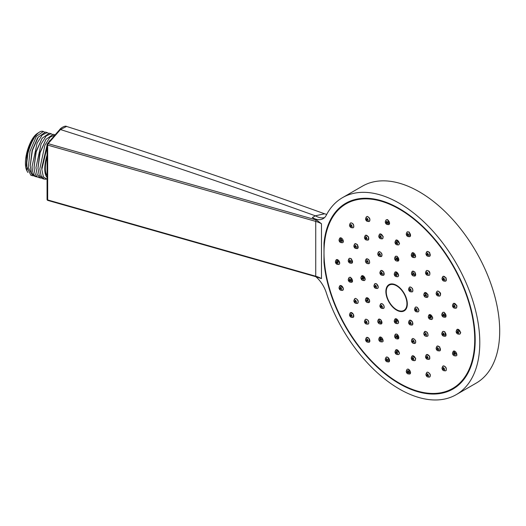 <?xml version="1.0" encoding="UTF-8"?>
<svg xmlns="http://www.w3.org/2000/svg" width="526" height="526" viewBox="0 0 526 526"><rect width="100%" height="100%" fill="white"/><g stroke="black" fill="none" stroke-linecap="round" stroke-linejoin="round"><path stroke-width="0.79" d="M315.797 276.676A21.665 12.506 60 0 1 326.232 292.561A113.734 65.665 -120 0 0 456.233 394.651A113.734 65.665 -120 0 0 456.233 263.322A113.734 65.665 -120 0 0 342.498 197.658A113.734 65.665 -120 0 0 326.232 215.298A21.665 12.506 60 0 1 323.135 218.658A21.665 12.506 60 0 1 312.299 217.586L316.567 220.052L321.471 223.767L321.471 278.602L315.916 276.709A1.085 0.388 -74.1 0 1 315.731 276.229L315.731 221.393A21.665 12.506 180 0 1 321.471 223.767M323.996 243.019A107.232 61.91 60 0 1 345.746 203.286A107.232 61.91 60 0 1 452.985 265.196A107.232 61.91 60 0 1 452.985 389.023A107.232 61.91 60 0 1 374.249 364.268A107.232 61.91 60 0 1 323.996 262.27L323.996 243.019L324.752 240.803M324.575 263.71L323.996 262.27M441.025 392.731A107.232 61.91 -120 0 0 453.741 388.569M346.522 202.852A107.232 61.91 -120 0 0 336.561 211.787M359.238 198.696A106.581 61.535 -120 0 0 347.607 202.964L346.075 203.851A106.581 61.535 -120 0 1 428.203 232.407A106.581 61.535 -120 0 1 474.728 339.664A106.581 61.535 60 0 1 452.656 388.458L454.188 387.577A106.581 61.535 -120 0 0 463.702 379.634M452.656 388.458A106.581 61.535 60 0 1 370.521 359.902A106.581 61.535 60 0 1 323.996 252.644A106.581 61.535 -120 0 1 346.075 203.851M386.255 291.785A14.623 8.442 -120 0 0 392.639 306.5A14.623 8.442 -120 0 0 403.909 310.419A14.623 8.442 -120 0 0 406.933 303.726A14.623 8.442 -120 0 0 400.556 289.004A14.623 8.442 -120 0 0 389.286 285.092A14.623 8.442 -120 0 0 386.255 291.785M460.007 333.971L460.763 332.636L457.285 329.302M432.083 319.295L432.786 317.98L429.334 314.64M418.341 311.76L418.998 310.465L417.046 307.171L415.639 307.066M385.874 291.562A15.162 8.758 -120 0 0 392.495 306.822A15.162 8.758 -120 0 0 404.178 310.886A15.162 8.758 -120 0 0 407.321 303.943A15.162 8.758 -120 0 0 400.7 288.682A15.162 8.758 -120 0 0 389.016 284.619A15.162 8.758 -120 0 0 385.874 291.562M377.721 288.34L378.325 287.078L376.452 283.738L375.045 283.639M364.636 280.411L365.261 279.142L361.987 275.709M339.263 264.269L339.776 263.053L336.574 259.588M381.646 308.315L382.941 308.492A2.709 1.565 -120 0 0 383.612 308.381L383.75 308.295C384.559 305.744 383.658 304.179 381.041 303.607L380.903 303.686A2.709 1.565 -120 0 0 380.469 304.212L379.976 305.422A1.834 1.059 -120 0 0 380.265 307.184A1.834 1.059 -120 0 0 381.646 308.315A1.834 1.059 -120 0 0 382.1 308.236A1.834 1.059 -120 0 0 382.1 306.125A1.834 1.059 -120 0 0 380.265 305.067A1.834 1.059 -120 0 0 379.976 305.422M398.136 323.431L398.662 322.208L395.315 318.809M412.489 324.851L412.456 321.741L409.655 320.229M369.173 302.463L369.515 299.951L366.484 297.775M381.521 323.819L381.153 320.104L378.805 319.15M398.386 338.751L397.045 334.201L395.637 334.102M415.238 343.261L415.119 343.346A2.709 1.565 -120 0 0 415.284 340.532A2.709 1.565 -120 0 0 412.805 338.534A2.709 1.565 -120 0 0 412.41 338.652A2.709 1.565 -120 0 0 411.976 339.178L411.549 340.21A1.959 1.131 -120 0 0 411.865 342.097A1.959 1.131 -120 0 0 413.337 343.307A1.959 1.131 -120 0 0 413.535 343.314A1.959 1.131 -120 0 0 414.041 341.42A1.959 1.131 -120 0 0 412.154 339.743A1.959 1.131 -120 0 0 411.549 340.21M414.981 343.32C416.408 341.446 415.724 339.822 412.936 338.455L412.476 338.619M427.572 336.14L428.013 335.792C428.059 332.636 426.915 331.288 424.574 331.742M425.672 336.186A1.959 1.131 -120 0 0 426.382 335.897A1.959 1.131 -120 0 0 425.869 333.425A1.959 1.131 -120 0 0 423.982 332.919A1.959 1.131 -120 0 0 423.89 333.089A1.959 1.131 -120 0 0 424.199 334.97A1.959 1.131 -120 0 0 425.672 336.186L426.783 336.338A2.709 1.565 -120 0 0 427.454 336.219A2.709 1.565 -120 0 0 427.756 335.936A2.709 1.565 -120 0 0 427.263 332.794A2.709 1.565 -120 0 0 424.745 331.531L424.811 331.498M352.078 282.087L350.566 277.287L349.442 277.399M357.496 303.278C358.89 301.503 358.252 299.859 355.583 298.341L355.063 298.558M357.733 303.232L357.601 303.324A2.709 1.565 -120 0 0 357.765 300.51A2.709 1.565 -120 0 0 355.293 298.512A2.709 1.565 -120 0 0 354.892 298.63A2.709 1.565 -120 0 0 354.458 299.156L353.965 300.366A1.834 1.059 -120 0 0 354.261 302.128A1.834 1.059 -120 0 0 355.642 303.259A1.834 1.059 -120 0 0 355.826 303.265A1.834 1.059 -120 0 0 356.299 301.497A1.834 1.059 -120 0 0 354.531 299.925A1.834 1.059 -120 0 0 353.965 300.366M368.384 323.911L368.608 323.786C369.101 321.064 368.128 319.552 365.675 319.249L365.498 319.341A2.709 1.565 -120 0 0 365.386 319.42A2.709 1.565 -120 0 0 365.064 319.867L364.564 321.07A1.834 1.059 -120 0 0 364.86 322.832A1.834 1.059 -120 0 0 366.241 323.97A1.834 1.059 -120 0 0 366.767 323.838A1.834 1.059 -120 0 0 366.609 321.642A1.834 1.059 -120 0 0 364.788 320.768A1.834 1.059 -120 0 0 364.564 321.07M382.645 341.683L383.224 341.078L379.917 337.048M398.899 354.36L399.576 353.077L396.144 349.731M415.145 360.422L415.704 358.324L412.371 355.806M429.426 359.146L429.657 356.187L426.652 354.537M440.025 350.678L439.749 346.936L437.251 346.069M445.66 336.048L444.759 331.676L442.892 331.426M342.847 290.24L343.307 288.176L340.197 285.539M353.347 317.25L353.459 314.338L350.658 312.569M369.43 342.071L369.009 338.389L366.701 337.416M389.148 361.71L388.089 357.424L386.38 357.082M410.129 373.808L408.393 369.147L407.4 369.153M429.617 376.945C431.024 375.123 430.307 373.519 427.467 372.138L426.974 372.323A2.709 1.565 -120 0 0 426.54 372.842L426.047 374.052A1.834 1.059 -120 0 0 426.336 375.814A1.834 1.059 -120 0 0 427.717 376.951A1.834 1.059 -120 0 0 427.901 376.958A1.834 1.059 -120 0 0 428.374 375.183A1.834 1.059 -120 0 0 426.606 373.618A1.834 1.059 -120 0 0 426.047 374.052M445.949 370.593L446.186 370.455C446.699 367.694 445.647 366.221 443.023 366.05M456.377 355.701L457.002 355.063L453.622 351.059M336.232 262.356A0.651 0.375 60 0 1 337.153 262.888A0.651 0.375 60 0 1 336.232 262.356M335.397 261.876A1.834 1.059 -120 0 0 337.153 264.289A1.834 1.059 -120 0 0 337.988 263.375A1.834 1.059 -120 0 0 336.929 261.29A1.834 1.059 -120 0 0 335.483 261.389A1.834 1.059 -120 0 0 335.397 261.876M337.153 264.289L338.448 264.466A2.709 1.565 -120 0 0 339.119 264.348A2.709 1.565 -120 0 0 339.678 263.112A2.709 1.565 -120 0 0 338.494 260.383A2.709 1.565 -120 0 0 336.41 259.66A2.709 1.565 -120 0 0 335.976 260.186L335.483 261.389M410.352 291.746L411.641 291.917A2.709 1.565 -120 0 0 412.312 291.805L412.456 291.726C413.344 289.136 412.443 287.571 409.747 287.032L409.603 287.117A2.709 1.565 -120 0 0 409.169 287.637L408.676 288.846A1.834 1.059 -120 0 0 408.972 290.608A1.834 1.059 -120 0 0 410.352 291.746A1.834 1.059 -120 0 0 410.806 291.667A1.834 1.059 -120 0 0 410.806 289.55A1.834 1.059 -120 0 0 408.972 288.491A1.834 1.059 -120 0 0 408.676 288.846M398.018 276.623L398.662 275.335L395.414 271.87M383.658 275.203L383.75 272.027L381.087 270.436M427.553 297.243L428.013 294.665L424.837 292.574M415.205 275.887L414.981 272.087L412.515 271.199M398.34 260.955L397.169 256.293L395.683 256.254M381.153 256.53C382.718 254.735 382.119 253.065 379.364 251.527L378.845 251.73M381.482 256.445L381.416 256.484A2.709 1.565 -120 0 0 381.58 253.67A2.709 1.565 -120 0 0 379.108 251.671A2.709 1.565 -120 0 0 378.707 251.796A2.709 1.565 -120 0 0 378.273 252.322L377.852 253.354A1.959 1.131 -120 0 0 378.168 255.235A1.959 1.131 -120 0 0 379.64 256.451A1.959 1.131 -120 0 0 379.838 256.458A1.959 1.131 -120 0 0 380.344 254.564A1.959 1.131 -120 0 0 378.45 252.888A1.959 1.131 -120 0 0 377.852 253.354M369.147 263.565L369.515 263.25C369.725 260.146 368.667 258.746 366.326 259.048M367.306 263.572A1.959 1.131 -120 0 0 368.009 263.283A1.959 1.131 -120 0 0 367.503 260.811A1.959 1.131 -120 0 0 365.609 260.304A1.959 1.131 -120 0 0 365.517 260.475A1.959 1.131 -120 0 0 365.833 262.356A1.959 1.131 -120 0 0 367.306 263.572L368.41 263.723A2.709 1.565 -120 0 0 369.081 263.605A2.709 1.565 -120 0 0 369.39 263.322A2.709 1.565 -120 0 0 368.897 260.179A2.709 1.565 -120 0 0 366.372 258.917L366.51 258.851M398.833 244.748L399.576 243.406L396.203 240.047M382.586 238.679L383.224 236.516L379.976 233.971M368.299 239.955L368.608 236.937L365.702 235.247M357.7 248.423L357.496 244.616L355.096 243.716M352.065 263.059L351.23 258.628L349.455 258.351M445.647 317.014L444.095 312.247L442.905 312.378M439.992 295.875L439.854 295.974A2.709 1.565 -120 0 0 440.019 293.16A2.709 1.565 -120 0 0 437.54 291.161A2.709 1.565 -120 0 0 437.145 291.286A2.709 1.565 -120 0 0 436.712 291.812L436.218 293.015A1.834 1.059 -120 0 0 436.508 294.777A1.834 1.059 -120 0 0 437.888 295.914A1.834 1.059 -120 0 0 438.073 295.921A1.834 1.059 -120 0 0 438.546 294.152A1.834 1.059 -120 0 0 436.777 292.581A1.834 1.059 -120 0 0 436.218 293.015M439.749 295.928C441.36 294.027 440.722 292.384 437.829 290.996L437.277 291.22M429.4 275.17L429.657 275.026C430.38 272.179 429.4 270.666 426.724 270.489L426.547 270.574A2.709 1.565 -120 0 0 426.428 270.653A2.709 1.565 -120 0 0 426.106 271.1L425.613 272.31A1.834 1.059 -120 0 0 425.909 274.072A1.834 1.059 -120 0 0 427.29 275.203A1.834 1.059 -120 0 0 427.816 275.078A1.834 1.059 -120 0 0 427.658 272.876A1.834 1.059 -120 0 0 425.83 272.008A1.834 1.059 -120 0 0 425.613 272.31M415.086 257.418L415.704 256.78L412.43 252.736M456.351 308.032L457.002 305.862L453.668 303.344M445.844 281.029L446.186 277.984L443.221 276.301M429.847 256.162L429.617 252.362L427.099 251.513M410.109 236.529L409.287 232.084L407.413 231.848M389.122 224.431L387.655 219.592L386.459 219.736M369.009 221.466C370.6 219.625 370.034 217.935 367.326 216.396L366.767 216.633M351.276 227.633L352.571 227.804A2.709 1.565 -120 0 0 353.242 227.692A2.709 1.565 -120 0 0 353.354 227.613L353.459 227.554C354.162 224.766 353.262 223.208 350.75 222.886L350.533 223.004A2.709 1.565 -120 0 0 350.421 223.077A2.709 1.565 -120 0 0 350.099 223.524L349.606 224.733A1.834 1.059 -120 0 0 349.902 226.496A1.834 1.059 -120 0 0 351.276 227.633A1.834 1.059 -120 0 0 351.809 227.502A1.834 1.059 -120 0 0 351.651 225.299A1.834 1.059 -120 0 0 349.823 224.431A1.834 1.059 -120 0 0 349.606 224.733M342.88 242.539L343.307 241.999L340.223 237.837M389.286 285.092L390.522 284.375A14.623 8.442 60 0 1 391.614 283.909M406.092 308.992A14.623 8.442 60 0 1 405.145 309.702L403.909 310.419M402.824 310.879A15.162 8.758 -120 0 0 404.77 310.485M389.661 284.303A15.162 8.758 -120 0 0 388.346 285.796M412.312 291.805L412.312 291.805A2.709 1.565 -120 0 0 412.312 288.675A2.709 1.565 -120 0 0 409.603 287.117M410.214 290.641L410.214 290.641A0.651 0.375 60 0 1 409.563 289.517L409.563 289.517A0.651 0.375 60 0 1 410.214 290.641M395.999 276.591L397.288 276.768A2.709 1.565 -120 0 0 397.958 276.656A2.709 1.565 -120 0 0 398.524 275.414A2.709 1.565 -120 0 0 397.34 272.692A2.709 1.565 -120 0 0 395.256 271.962A2.709 1.565 -120 0 0 394.816 272.488L394.322 273.698A1.834 1.059 -120 0 0 394.237 274.178A1.834 1.059 -120 0 0 395.999 276.591A1.834 1.059 -120 0 0 396.834 275.677A1.834 1.059 -120 0 0 395.769 273.592A1.834 1.059 -120 0 0 394.322 273.698M395.993 275.197A0.651 0.375 60 0 1 395.079 274.664A0.651 0.375 60 0 1 395.993 275.197M381.646 275.17L382.941 275.348A2.709 1.565 -120 0 0 383.612 275.236A2.709 1.565 -120 0 0 383.612 272.106A2.709 1.565 -120 0 0 380.903 270.542A2.709 1.565 -120 0 0 380.469 271.068L379.976 272.277A1.834 1.059 -120 0 0 380.265 274.033A1.834 1.059 -120 0 0 381.646 275.17A1.834 1.059 -120 0 0 382.1 272.981A1.834 1.059 -120 0 0 379.976 272.277M381.508 273.323A0.651 0.375 60 0 1 380.857 273.698A0.651 0.375 60 0 1 381.508 273.323M425.672 297.269L426.783 297.42A2.709 1.565 -120 0 0 427.454 297.308A2.709 1.565 -120 0 0 427.756 294.816A2.709 1.565 -120 0 0 424.745 292.62A2.709 1.565 -120 0 0 424.311 293.14L423.89 294.179A1.959 1.131 -120 0 0 423.982 295.599A1.959 1.131 -120 0 0 425.672 297.269A1.959 1.131 -120 0 0 426.382 295.388A1.959 1.131 -120 0 0 425.067 293.837A1.959 1.131 -120 0 0 423.89 294.179M424.784 295.527A0.651 0.375 60 0 1 425.58 295.461A0.651 0.375 60 0 1 424.784 295.527M413.337 275.907L414.449 276.058A2.709 1.565 -120 0 0 415.119 275.94A2.709 1.565 -120 0 0 414.725 272.238A2.709 1.565 -120 0 0 412.41 271.252A2.709 1.565 -120 0 0 411.976 271.778L411.549 272.81A1.959 1.131 -120 0 0 412.154 275.111A1.959 1.131 -120 0 0 413.337 275.907A1.959 1.131 -120 0 0 414.225 275.052A1.959 1.131 -120 0 0 413.535 273.145A1.959 1.131 -120 0 0 411.549 272.81M412.614 274.454A0.651 0.375 60 0 1 413.074 273.803A0.651 0.375 60 0 1 412.614 274.454M396.486 260.962L397.597 261.113A2.709 1.565 -120 0 0 398.267 261.001A2.709 1.565 -120 0 0 398.682 258.831A2.709 1.565 -120 0 0 396.913 256.445A2.709 1.565 -120 0 0 395.559 256.313A2.709 1.565 -120 0 0 395.125 256.833L394.704 257.871A1.959 1.131 -120 0 0 395.993 260.784A1.959 1.131 -120 0 0 396.486 260.962A1.959 1.131 -120 0 0 397.354 259.68A1.959 1.131 -120 0 0 395.993 257.589A1.959 1.131 -120 0 0 394.704 257.871M395.993 259.719A0.651 0.375 60 0 1 395.993 258.654A0.651 0.375 60 0 1 395.993 259.719M380.476 256.537A2.709 1.565 -120 0 0 380.745 256.603A2.709 1.565 -120 0 0 381.021 256.609A2.709 1.565 -120 0 0 381.416 256.484M379.377 255.261A0.651 0.375 60 0 1 378.917 254.078A0.651 0.375 60 0 1 379.377 255.261M366.372 258.917A2.709 1.565 -120 0 0 366.07 259.2A2.709 1.565 -120 0 0 365.938 259.443A2.709 1.565 -120 0 0 365.859 259.706M367.207 262.29A0.651 0.375 60 0 1 366.484 261.231A0.651 0.375 60 0 1 367.207 262.29M396.762 244.754L398.057 244.932A2.709 1.565 -120 0 0 398.728 244.814A2.709 1.565 -120 0 0 399.287 243.577A2.709 1.565 -120 0 0 398.103 240.849A2.709 1.565 -120 0 0 396.019 240.126A2.709 1.565 -120 0 0 395.585 240.652L395.092 241.855A1.834 1.059 -120 0 0 395.006 242.341A1.834 1.059 -120 0 0 396.762 244.754A1.834 1.059 -120 0 0 397.597 243.84A1.834 1.059 -120 0 0 396.538 241.756A1.834 1.059 -120 0 0 395.092 241.855M395.841 242.828A0.651 0.375 60 0 1 396.762 243.354A0.651 0.375 60 0 1 395.841 242.828M380.522 238.686L381.817 238.863A2.709 1.565 -120 0 0 382.487 238.745A2.709 1.565 -120 0 0 382.935 236.68A2.709 1.565 -120 0 0 379.779 234.057A2.709 1.565 -120 0 0 379.345 234.576L378.851 235.786A1.834 1.059 -120 0 0 378.845 236.831A1.834 1.059 -120 0 0 380.522 238.686A1.834 1.059 -120 0 0 381.278 237.213A1.834 1.059 -120 0 0 380.068 235.53A1.834 1.059 -120 0 0 378.851 235.786M379.627 236.95A0.651 0.375 60 0 1 380.489 237.088A0.651 0.375 60 0 1 379.627 236.95M366.241 239.961L367.536 240.139A2.709 1.565 -120 0 0 368.207 240.02A2.709 1.565 -120 0 0 368.318 237.101A2.709 1.565 -120 0 0 365.498 235.332A2.709 1.565 -120 0 0 365.064 235.852L364.564 237.062A1.834 1.059 -120 0 0 364.788 238.686A1.834 1.059 -120 0 0 366.241 239.961A1.834 1.059 -120 0 0 366.767 237.91A1.834 1.059 -120 0 0 364.564 237.062M365.425 238.436A0.651 0.375 60 0 1 366.129 238.16A0.651 0.375 60 0 1 365.425 238.436M355.642 248.43L356.93 248.607A2.709 1.565 -120 0 0 357.601 248.489A2.709 1.565 -120 0 0 357.207 244.781A2.709 1.565 -120 0 0 354.892 243.801A2.709 1.565 -120 0 0 354.458 244.32L353.965 245.53A1.834 1.059 -120 0 0 354.531 247.687A1.834 1.059 -120 0 0 355.642 248.43A1.834 1.059 -120 0 0 356.47 247.628A1.834 1.059 -120 0 0 355.826 245.839A1.834 1.059 -120 0 0 353.965 245.53M354.945 247.089A0.651 0.375 60 0 1 355.405 246.438A0.651 0.375 60 0 1 354.945 247.089M350 263.066L351.289 263.243A2.709 1.565 -120 0 0 351.96 263.125A2.709 1.565 -120 0 0 352.433 261.172A2.709 1.565 -120 0 0 350.941 258.799A2.709 1.565 -120 0 0 349.251 258.437A2.709 1.565 -120 0 0 348.817 258.963L348.324 260.166A1.834 1.059 -120 0 0 349.31 262.744A1.834 1.059 -120 0 0 350 263.066A1.834 1.059 -120 0 0 350.829 262.007A1.834 1.059 -120 0 0 349.764 260.061A1.834 1.059 -120 0 0 348.324 260.166M349.455 261.876A0.651 0.375 60 0 1 349.612 260.922A0.651 0.375 60 0 1 349.455 261.876M443.53 317.066L444.825 317.244A2.709 1.565 -120 0 0 445.496 317.125A2.709 1.565 -120 0 0 445.838 314.739A2.709 1.565 -120 0 0 443.806 312.411A2.709 1.565 -120 0 0 442.787 312.437A2.709 1.565 -120 0 0 442.353 312.963L441.853 314.167A1.834 1.059 -120 0 0 442.07 315.778A1.834 1.059 -120 0 0 443.293 317.007A1.834 1.059 -120 0 0 443.53 317.066A1.834 1.059 -120 0 0 444.319 315.725A1.834 1.059 -120 0 0 442.839 313.798A1.834 1.059 -120 0 0 441.853 314.167M442.984 314.831A0.651 0.375 60 0 1 443.148 315.968A0.651 0.375 60 0 1 442.984 314.831M438.908 296.026A2.709 1.565 -120 0 0 439.184 296.092A2.709 1.565 -120 0 0 439.453 296.099A2.709 1.565 -120 0 0 439.854 295.974M437.198 293.659A0.651 0.375 60 0 1 437.658 294.843A0.651 0.375 60 0 1 437.198 293.659M427.29 275.203L428.578 275.381A2.709 1.565 -120 0 0 429.249 275.269A2.709 1.565 -120 0 0 429.367 275.19A2.709 1.565 -120 0 0 429.19 272.041A2.709 1.565 -120 0 0 426.547 270.574M426.474 272.994A0.651 0.375 60 0 1 427.151 274.105A0.651 0.375 60 0 1 426.474 272.994M413.002 257.438A1.834 1.059 -120 0 0 413.758 256.99A1.834 1.059 -120 0 0 412.995 254.63A1.834 1.059 -120 0 0 411.332 254.538A1.834 1.059 -120 0 0 411.634 256.313A1.834 1.059 -120 0 0 413.002 257.438L414.297 257.615A2.709 1.565 -120 0 0 414.968 257.497A2.709 1.565 -120 0 0 415.415 256.951A2.709 1.565 -120 0 0 414.646 253.887A2.709 1.565 -120 0 0 412.259 252.809A2.709 1.565 -120 0 0 411.825 253.335A2.709 1.565 -120 0 0 411.819 253.361M411.332 254.538A1.834 1.059 -120 0 0 411.325 254.558L411.825 253.335M412.108 255.34A0.651 0.375 60 0 1 412.871 256.34A0.651 0.375 60 0 1 412.108 255.34M454.267 308.058L455.555 308.236A2.709 1.565 -120 0 0 456.226 308.118A2.709 1.565 -120 0 0 456.673 306.053A2.709 1.565 -120 0 0 453.517 303.43A2.709 1.565 -120 0 0 453.083 303.949L452.59 305.159A1.834 1.059 -120 0 0 452.584 306.198A1.834 1.059 -120 0 0 454.267 308.058A1.834 1.059 -120 0 0 455.016 306.586A1.834 1.059 -120 0 0 453.813 304.902A1.834 1.059 -120 0 0 452.59 305.159M454.234 306.461A0.651 0.375 60 0 1 453.373 306.323A0.651 0.375 60 0 1 454.234 306.461M443.78 281.035L445.075 281.213A2.709 1.565 -120 0 0 445.746 281.094A2.709 1.565 -120 0 0 445.857 278.175A2.709 1.565 -120 0 0 443.037 276.406A2.709 1.565 -120 0 0 442.603 276.932L442.11 278.136A1.834 1.059 -120 0 0 442.327 279.76A1.834 1.059 -120 0 0 443.78 281.035A1.834 1.059 -120 0 0 444.312 278.984A1.834 1.059 -120 0 0 442.11 278.136M443.668 279.234A0.651 0.375 60 0 1 442.964 279.51A0.651 0.375 60 0 1 443.668 279.234M427.717 256.201L429.012 256.372A2.709 1.565 -120 0 0 429.683 256.261A2.709 1.565 -120 0 0 429.282 252.552A2.709 1.565 -120 0 0 426.974 251.573A2.709 1.565 -120 0 0 426.54 252.092L426.047 253.302A1.834 1.059 -120 0 0 426.606 255.458A1.834 1.059 -120 0 0 427.717 256.201A1.834 1.059 -120 0 0 428.545 255.399A1.834 1.059 -120 0 0 427.901 253.611A1.834 1.059 -120 0 0 426.047 253.302M427.487 254.209A0.651 0.375 60 0 1 427.027 254.86A0.651 0.375 60 0 1 427.487 254.209M408.012 236.542L409.307 236.72A2.709 1.565 -120 0 0 409.978 236.601A2.709 1.565 -120 0 0 410.451 234.649A2.709 1.565 -120 0 0 408.958 232.275A2.709 1.565 -120 0 0 407.269 231.913A2.709 1.565 -120 0 0 406.835 232.439L406.342 233.643A1.834 1.059 -120 0 0 407.328 236.22A1.834 1.059 -120 0 0 408.012 236.542A1.834 1.059 -120 0 0 408.84 235.477A1.834 1.059 -120 0 0 407.775 233.531A1.834 1.059 -120 0 0 406.342 233.643M407.63 234.399A0.651 0.375 60 0 1 407.472 235.352A0.651 0.375 60 0 1 407.63 234.399M387.044 224.438L388.339 224.615A2.709 1.565 -120 0 0 389.01 224.497A2.709 1.565 -120 0 0 389.352 222.11A2.709 1.565 -120 0 0 387.32 219.783A2.709 1.565 -120 0 0 386.301 219.809A2.709 1.565 -120 0 0 385.867 220.328L385.374 221.538A1.834 1.059 -120 0 0 385.584 223.149A1.834 1.059 -120 0 0 386.807 224.372A1.834 1.059 -120 0 0 387.044 224.438A1.834 1.059 -120 0 0 387.833 223.096A1.834 1.059 -120 0 0 386.36 221.17A1.834 1.059 -120 0 0 385.374 221.538M386.505 222.202A0.651 0.375 60 0 1 386.663 223.34A0.651 0.375 60 0 1 386.505 222.202M368.364 221.453A2.709 1.565 -120 0 0 368.634 221.518A2.709 1.565 -120 0 0 368.91 221.525A2.709 1.565 -120 0 0 369.305 221.4A2.709 1.565 -120 0 0 369.469 218.586A2.709 1.565 -120 0 0 366.997 216.587A2.709 1.565 -120 0 0 366.596 216.712A2.709 1.565 -120 0 0 366.162 217.238L365.669 218.441A1.834 1.059 -120 0 0 365.964 220.203A1.834 1.059 -120 0 0 367.339 221.341A1.834 1.059 -120 0 0 367.529 221.347A1.834 1.059 -120 0 0 368.003 219.579A1.834 1.059 -120 0 0 366.234 218.007A1.834 1.059 -120 0 0 365.669 218.441M366.648 219.086A0.651 0.375 60 0 1 367.109 220.269A0.651 0.375 60 0 1 366.648 219.086M350.467 225.424A0.651 0.375 60 0 1 351.144 226.528A0.651 0.375 60 0 1 350.467 225.424M353.242 227.692L353.347 227.633A2.709 1.565 -120 0 0 353.183 224.464A2.709 1.565 -120 0 0 350.533 223.004M340.795 242.545A1.834 1.059 -120 0 0 341.552 242.098A1.834 1.059 -120 0 0 340.789 239.744A1.834 1.059 -120 0 0 339.125 239.652A1.834 1.059 -120 0 0 339.112 239.665A1.834 1.059 -120 0 0 339.421 241.421A1.834 1.059 -120 0 0 340.795 242.545L342.091 242.723A2.709 1.565 -120 0 0 342.761 242.611A2.709 1.565 -120 0 0 343.202 242.059A2.709 1.565 -120 0 0 342.433 238.995A2.709 1.565 -120 0 0 340.052 237.916A2.709 1.565 -120 0 0 339.618 238.442A2.709 1.565 -120 0 0 339.605 238.469M339.901 240.448A0.651 0.375 60 0 1 340.657 241.447A0.651 0.375 60 0 1 339.901 240.448M457.903 334.003L459.198 334.181A2.709 1.565 -120 0 0 459.869 334.063A2.709 1.565 -120 0 0 460.428 332.826A2.709 1.565 -120 0 0 459.251 330.098A2.709 1.565 -120 0 0 457.16 329.375A2.709 1.565 -120 0 0 456.726 329.901L456.233 331.104A1.834 1.059 -120 0 0 456.147 331.59A1.834 1.059 -120 0 0 457.903 334.003A1.834 1.059 -120 0 0 458.738 333.089A1.834 1.059 -120 0 0 457.679 331.005A1.834 1.059 -120 0 0 456.233 331.104M457.903 332.603A0.651 0.375 60 0 1 456.982 332.07A0.651 0.375 60 0 1 457.903 332.603M430.189 319.335L431.3 319.486A2.709 1.565 -120 0 0 431.971 319.374A2.709 1.565 -120 0 0 432.53 318.131A2.709 1.565 -120 0 0 431.346 315.409A2.709 1.565 -120 0 0 429.262 314.68A2.709 1.565 -120 0 0 428.828 315.205L428.401 316.238A1.959 1.131 -120 0 0 428.309 316.757A1.959 1.131 -120 0 0 430.189 319.335A1.959 1.131 -120 0 0 431.077 318.355A1.959 1.131 -120 0 0 429.946 316.133A1.959 1.131 -120 0 0 428.401 316.238M429.236 317.29A0.651 0.375 60 0 1 430.156 317.822A0.651 0.375 60 0 1 429.236 317.29M416.296 311.747L417.585 311.925A2.709 1.565 -120 0 0 418.255 311.813A2.709 1.565 -120 0 0 418.676 309.643A2.709 1.565 -120 0 0 416.908 307.256A2.709 1.565 -120 0 0 415.553 307.118A2.709 1.565 -120 0 0 415.113 307.644L414.62 308.854A1.834 1.059 -120 0 0 415.829 311.583A1.834 1.059 -120 0 0 416.296 311.747A1.834 1.059 -120 0 0 417.105 310.55A1.834 1.059 -120 0 0 415.829 308.584A1.834 1.059 -120 0 0 414.62 308.854M415.829 310.616A0.651 0.375 60 0 1 415.829 309.551A0.651 0.375 60 0 1 415.829 310.616M375.702 288.314L376.991 288.491A2.709 1.565 -120 0 0 377.668 288.373A2.709 1.565 -120 0 0 378.082 286.203A2.709 1.565 -120 0 0 376.314 283.816A2.709 1.565 -120 0 0 374.959 283.685A2.709 1.565 -120 0 0 374.525 284.204L374.025 285.414A1.834 1.059 -120 0 0 375.235 288.143A1.834 1.059 -120 0 0 375.702 288.314A1.834 1.059 -120 0 0 376.511 287.111A1.834 1.059 -120 0 0 375.235 285.151A1.834 1.059 -120 0 0 374.025 285.414M375.235 286.118A0.651 0.375 60 0 1 375.235 287.176A0.651 0.375 60 0 1 375.235 286.118M362.789 280.424L363.9 280.575A2.709 1.565 -120 0 0 364.571 280.457A2.709 1.565 -120 0 0 365.129 279.221A2.709 1.565 -120 0 0 363.946 276.492A2.709 1.565 -120 0 0 361.862 275.769A2.709 1.565 -120 0 0 361.428 276.288L361 277.327A1.959 1.131 -120 0 0 360.908 277.846A1.959 1.131 -120 0 0 362.789 280.424A1.959 1.131 -120 0 0 363.676 279.444A1.959 1.131 -120 0 0 362.545 277.215A1.959 1.131 -120 0 0 361 277.327M362.756 278.911A0.651 0.375 60 0 1 361.835 278.379A0.651 0.375 60 0 1 362.756 278.911M380.857 306.086L380.857 306.086A0.651 0.375 60 0 1 381.508 307.217L381.508 307.217A0.651 0.375 60 0 1 380.857 306.086M383.612 308.381L383.612 308.381A2.709 1.565 -120 0 0 383.612 305.251A2.709 1.565 -120 0 0 380.903 303.686M395.079 321.537A0.651 0.375 60 0 1 395.993 322.07A0.651 0.375 60 0 1 395.079 321.537M394.237 321.057A1.834 1.059 -120 0 0 395.999 323.464A1.834 1.059 -120 0 0 396.834 322.55A1.834 1.059 -120 0 0 395.769 320.465A1.834 1.059 -120 0 0 394.322 320.571A1.834 1.059 -120 0 0 394.237 321.057M395.999 323.464L397.288 323.641A2.709 1.565 -120 0 0 397.958 323.529A2.709 1.565 -120 0 0 398.524 322.287A2.709 1.565 -120 0 0 397.34 319.565A2.709 1.565 -120 0 0 395.256 318.835A2.709 1.565 -120 0 0 394.816 319.361L394.322 320.571M409.563 323.411A0.651 0.375 60 0 1 410.214 323.036A0.651 0.375 60 0 1 409.563 323.411M408.972 323.753A1.834 1.059 -120 0 0 410.352 324.89A1.834 1.059 -120 0 0 410.806 322.694A1.834 1.059 -120 0 0 408.676 321.991A1.834 1.059 -120 0 0 408.972 323.753M410.352 324.89L411.641 325.068A2.709 1.565 -120 0 0 412.312 324.95A2.709 1.565 -120 0 0 412.312 321.82A2.709 1.565 -120 0 0 409.603 320.262A2.709 1.565 -120 0 0 409.169 320.781L408.676 321.991M367.207 300.675A0.651 0.375 60 0 1 366.412 300.74A0.651 0.375 60 0 1 367.207 300.675M365.609 300.813A1.959 1.131 -120 0 0 367.306 302.483A1.959 1.131 -120 0 0 368.009 300.602A1.959 1.131 -120 0 0 366.701 299.051A1.959 1.131 -120 0 0 365.517 299.393A1.959 1.131 -120 0 0 365.609 300.813M367.306 302.483L368.41 302.634A2.709 1.565 -120 0 0 369.081 302.522A2.709 1.565 -120 0 0 369.39 300.03A2.709 1.565 -120 0 0 366.372 297.834A2.709 1.565 -120 0 0 365.938 298.354L365.517 299.393M379.377 321.748A0.651 0.375 60 0 1 378.917 322.399A0.651 0.375 60 0 1 379.377 321.748M378.45 323.056A1.959 1.131 -120 0 0 379.64 323.852A1.959 1.131 -120 0 0 380.522 322.997A1.959 1.131 -120 0 0 379.838 321.09A1.959 1.131 -120 0 0 377.852 320.755A1.959 1.131 -120 0 0 378.45 323.056M379.64 323.852L380.745 324.003A2.709 1.565 -120 0 0 381.416 323.885A2.709 1.565 -120 0 0 381.021 320.183A2.709 1.565 -120 0 0 378.707 319.197A2.709 1.565 -120 0 0 378.273 319.723L377.852 320.755M395.993 336.482A0.651 0.375 60 0 1 395.993 337.547A0.651 0.375 60 0 1 395.993 336.482M395.993 335.417A1.959 1.131 -120 0 0 394.704 335.7A1.959 1.131 -120 0 0 395.993 338.613A1.959 1.131 -120 0 0 396.486 338.79A1.959 1.131 -120 0 0 397.354 337.508A1.959 1.131 -120 0 0 395.993 335.417M396.486 338.79L397.597 338.941A2.709 1.565 -120 0 0 398.267 338.829A2.709 1.565 -120 0 0 398.682 336.66A2.709 1.565 -120 0 0 396.913 334.273A2.709 1.565 -120 0 0 395.559 334.141A2.709 1.565 -120 0 0 395.125 334.661L394.704 335.7M412.614 340.94A0.651 0.375 60 0 1 413.074 342.124A0.651 0.375 60 0 1 412.614 340.94M414.172 343.393A2.709 1.565 -120 0 0 414.449 343.458A2.709 1.565 -120 0 0 414.725 343.465A2.709 1.565 -120 0 0 415.119 343.346M424.784 333.911A0.651 0.375 60 0 1 425.508 334.97A0.651 0.375 60 0 1 424.784 333.911M424.745 331.531A2.709 1.565 -120 0 0 424.443 331.814A2.709 1.565 -120 0 0 424.311 332.057A2.709 1.565 -120 0 0 424.232 332.32M349.612 281.015A0.651 0.375 60 0 1 349.455 279.878A0.651 0.375 60 0 1 349.612 281.015M349.764 282.048A1.834 1.059 -120 0 0 350 282.107A1.834 1.059 -120 0 0 350.783 280.766A1.834 1.059 -120 0 0 349.31 278.839A1.834 1.059 -120 0 0 348.324 279.214A1.834 1.059 -120 0 0 348.534 280.818A1.834 1.059 -120 0 0 349.764 282.048M350 282.107L351.289 282.284A2.709 1.565 -120 0 0 351.96 282.173A2.709 1.565 -120 0 0 352.308 279.786A2.709 1.565 -120 0 0 350.277 277.458A2.709 1.565 -120 0 0 349.251 277.478A2.709 1.565 -120 0 0 348.817 278.004L348.324 279.214M355.405 302.187A0.651 0.375 60 0 1 354.945 301.003A0.651 0.375 60 0 1 355.405 302.187M356.661 303.377A2.709 1.565 -120 0 0 356.93 303.436A2.709 1.565 -120 0 0 357.207 303.443A2.709 1.565 -120 0 0 357.601 303.324M366.129 322.852A0.651 0.375 60 0 1 365.452 321.741A0.651 0.375 60 0 1 366.129 322.852M366.241 323.97L367.536 324.147A2.709 1.565 -120 0 0 368.207 324.029A2.709 1.565 -120 0 0 368.318 323.957A2.709 1.565 -120 0 0 368.141 320.801A2.709 1.565 -120 0 0 365.498 319.341M380.489 340.506A0.651 0.375 60 0 1 379.733 339.513A0.651 0.375 60 0 1 380.489 340.506M381.278 341.289A1.834 1.059 -120 0 0 380.515 338.935A1.834 1.059 -120 0 0 378.851 338.843A1.834 1.059 -120 0 0 378.845 338.856A1.834 1.059 -120 0 0 379.154 340.611A1.834 1.059 -120 0 0 380.522 341.736A1.834 1.059 -120 0 0 381.278 341.289M380.522 341.736L381.817 341.913A2.709 1.565 -120 0 0 382.487 341.801A2.709 1.565 -120 0 0 382.935 341.249A2.709 1.565 -120 0 0 382.159 338.185A2.709 1.565 -120 0 0 379.779 337.107A2.709 1.565 -120 0 0 379.345 337.633A2.709 1.565 -120 0 0 379.331 337.659M396.762 353.025A0.651 0.375 60 0 1 395.841 352.492A0.651 0.375 60 0 1 396.762 353.025M397.597 353.505A1.834 1.059 -120 0 0 396.538 351.421A1.834 1.059 -120 0 0 395.092 351.526A1.834 1.059 -120 0 0 395.006 352.006A1.834 1.059 -120 0 0 396.762 354.419A1.834 1.059 -120 0 0 397.597 353.505M396.762 354.419L398.057 354.596A2.709 1.565 -120 0 0 398.728 354.485A2.709 1.565 -120 0 0 399.287 353.242A2.709 1.565 -120 0 0 398.103 350.52A2.709 1.565 -120 0 0 396.019 349.79A2.709 1.565 -120 0 0 395.585 350.316L395.092 351.526M412.976 358.896A0.651 0.375 60 0 1 412.108 358.758A0.651 0.375 60 0 1 412.976 358.896M413.758 359.015A1.834 1.059 -120 0 0 412.555 357.338A1.834 1.059 -120 0 0 411.332 357.595A1.834 1.059 -120 0 0 411.325 358.633A1.834 1.059 -120 0 0 413.002 360.494A1.834 1.059 -120 0 0 413.758 359.015M413.002 360.494L414.297 360.665A2.709 1.565 -120 0 0 414.968 360.553A2.709 1.565 -120 0 0 415.415 358.489A2.709 1.565 -120 0 0 412.259 355.865A2.709 1.565 -120 0 0 411.825 356.385L411.332 357.595M427.178 357.41A0.651 0.375 60 0 1 426.474 357.687A0.651 0.375 60 0 1 427.178 357.41M427.816 357.161A1.834 1.059 -120 0 0 425.613 356.319A1.834 1.059 -120 0 0 425.83 357.936A1.834 1.059 -120 0 0 427.29 359.219A1.834 1.059 -120 0 0 427.816 357.161M427.29 359.219L428.578 359.389A2.709 1.565 -120 0 0 429.249 359.278A2.709 1.565 -120 0 0 429.367 356.358A2.709 1.565 -120 0 0 426.547 354.59A2.709 1.565 -120 0 0 426.106 355.109L425.613 356.319M437.658 348.758A0.651 0.375 60 0 1 437.198 349.409A0.651 0.375 60 0 1 437.658 348.758M438.073 348.159A1.834 1.059 -120 0 0 436.218 347.85A1.834 1.059 -120 0 0 436.777 350.007A1.834 1.059 -120 0 0 437.888 350.75A1.834 1.059 -120 0 0 438.717 349.948A1.834 1.059 -120 0 0 438.073 348.159M437.888 350.75L439.184 350.921A2.709 1.565 -120 0 0 439.854 350.809A2.709 1.565 -120 0 0 439.453 347.101A2.709 1.565 -120 0 0 437.145 346.121A2.709 1.565 -120 0 0 436.712 346.641L436.218 347.85M443.148 333.971A0.651 0.375 60 0 1 442.984 334.924A0.651 0.375 60 0 1 443.148 333.971M442.839 335.785A1.834 1.059 -120 0 0 443.53 336.107A1.834 1.059 -120 0 0 444.358 335.049A1.834 1.059 -120 0 0 443.293 333.103A1.834 1.059 -120 0 0 441.853 333.214A1.834 1.059 -120 0 0 442.839 335.785M443.53 336.107L444.825 336.285A2.709 1.565 -120 0 0 445.496 336.173A2.709 1.565 -120 0 0 445.963 334.214A2.709 1.565 -120 0 0 444.47 331.84A2.709 1.565 -120 0 0 442.787 331.479A2.709 1.565 -120 0 0 442.353 332.005L441.853 333.214M339.901 288.504A0.651 0.375 60 0 1 340.763 288.636A0.651 0.375 60 0 1 339.901 288.504M341.552 288.761A1.834 1.059 -120 0 0 340.342 287.078A1.834 1.059 -120 0 0 339.125 287.341A1.834 1.059 -120 0 0 339.112 288.38A1.834 1.059 -120 0 0 340.795 290.234A1.834 1.059 -120 0 0 341.552 288.761M340.795 290.234L342.091 290.411A2.709 1.565 -120 0 0 342.761 290.299A2.709 1.565 -120 0 0 343.202 288.235A2.709 1.565 -120 0 0 340.052 285.605A2.709 1.565 -120 0 0 339.618 286.131L339.125 287.341M350.467 315.731A0.651 0.375 60 0 1 351.171 315.455A0.651 0.375 60 0 1 350.467 315.731M349.823 315.981A1.834 1.059 -120 0 0 351.276 317.257A1.834 1.059 -120 0 0 351.809 315.205A1.834 1.059 -120 0 0 349.606 314.357A1.834 1.059 -120 0 0 349.823 315.981M351.276 317.257L352.571 317.434A2.709 1.565 -120 0 0 353.242 317.316A2.709 1.565 -120 0 0 353.354 314.397A2.709 1.565 -120 0 0 350.533 312.628A2.709 1.565 -120 0 0 350.099 313.148L349.606 314.357M366.648 340.756A0.651 0.375 60 0 1 367.109 340.098A0.651 0.375 60 0 1 366.648 340.756M366.234 341.348A1.834 1.059 -120 0 0 367.339 342.091A1.834 1.059 -120 0 0 368.174 341.295A1.834 1.059 -120 0 0 367.529 339.507A1.834 1.059 -120 0 0 365.669 339.198A1.834 1.059 -120 0 0 366.234 341.348M367.339 342.091L368.634 342.268A2.709 1.565 -120 0 0 369.305 342.156A2.709 1.565 -120 0 0 368.91 338.448A2.709 1.565 -120 0 0 366.596 337.462A2.709 1.565 -120 0 0 366.162 337.988L365.669 339.198M386.505 360.56A0.651 0.375 60 0 1 386.663 359.606A0.651 0.375 60 0 1 386.505 360.56M386.36 361.428A1.834 1.059 -120 0 0 387.044 361.75A1.834 1.059 -120 0 0 387.872 360.685A1.834 1.059 -120 0 0 386.807 358.739A1.834 1.059 -120 0 0 385.374 358.85A1.834 1.059 -120 0 0 386.36 361.428M387.044 361.75L388.339 361.927A2.709 1.565 -120 0 0 389.01 361.809A2.709 1.565 -120 0 0 389.483 359.856A2.709 1.565 -120 0 0 387.991 357.483A2.709 1.565 -120 0 0 386.301 357.121A2.709 1.565 -120 0 0 385.867 357.647L385.374 358.85M407.63 372.756A0.651 0.375 60 0 1 407.472 371.619A0.651 0.375 60 0 1 407.63 372.756M407.328 370.587A1.834 1.059 -120 0 0 406.342 370.955A1.834 1.059 -120 0 0 406.552 372.566A1.834 1.059 -120 0 0 407.775 373.795A1.834 1.059 -120 0 0 408.012 373.854A1.834 1.059 -120 0 0 408.801 372.513A1.834 1.059 -120 0 0 407.328 370.587M408.012 373.854L409.307 374.032A2.709 1.565 -120 0 0 409.978 373.914A2.709 1.565 -120 0 0 410.319 371.534A2.709 1.565 -120 0 0 408.288 369.199A2.709 1.565 -120 0 0 407.269 369.226A2.709 1.565 -120 0 0 406.835 369.752L406.342 370.955M427.487 375.88A0.651 0.375 60 0 1 427.027 374.696A0.651 0.375 60 0 1 427.487 375.88M428.736 377.063A2.709 1.565 -120 0 0 429.012 377.129A2.709 1.565 -120 0 0 429.282 377.135A2.709 1.565 -120 0 0 429.683 377.01A2.709 1.565 -120 0 0 429.847 374.196A2.709 1.565 -120 0 0 427.368 372.198A2.709 1.565 -120 0 0 426.974 372.323M443.668 369.541A0.651 0.375 60 0 1 442.991 368.43A0.651 0.375 60 0 1 443.668 369.541M444.312 370.528A1.834 1.059 -120 0 0 444.148 368.332A1.834 1.059 -120 0 0 442.327 367.464A1.834 1.059 -120 0 0 442.11 367.766A1.834 1.059 -120 0 0 442.399 369.522A1.834 1.059 -120 0 0 443.78 370.659A1.834 1.059 -120 0 0 444.312 370.528M443.78 370.659L445.075 370.837A2.709 1.565 -120 0 0 445.746 370.725A2.709 1.565 -120 0 0 445.857 370.646A2.709 1.565 -120 0 0 445.686 367.496A2.709 1.565 -120 0 0 443.037 366.03A2.709 1.565 -120 0 0 442.925 366.109A2.709 1.565 -120 0 0 442.603 366.556L442.11 367.766M454.234 354.511A0.651 0.375 60 0 1 453.478 353.518A0.651 0.375 60 0 1 454.234 354.511M455.016 355.293A1.834 1.059 -120 0 0 454.254 352.939A1.834 1.059 -120 0 0 452.59 352.847A1.834 1.059 -120 0 0 452.584 352.867A1.834 1.059 -120 0 0 452.893 354.623A1.834 1.059 -120 0 0 454.267 355.747A1.834 1.059 -120 0 0 455.016 355.293M454.267 355.747L455.555 355.924A2.709 1.565 -120 0 0 456.226 355.806A2.709 1.565 -120 0 0 456.673 355.254A2.709 1.565 -120 0 0 455.904 352.19A2.709 1.565 -120 0 0 453.517 351.118A2.709 1.565 -120 0 0 453.083 351.638A2.709 1.565 -120 0 0 453.077 351.664M47.064 156.794A19.324 7.081 106.2 0 0 45.341 168.228A19.324 7.081 -73.8 0 0 47.064 175.691M47.064 155.163A20.58 7.548 106.2 0 0 47.064 177.321M47.064 179.366L43.375 176.789L41.843 169.431L47.064 147.273M53.172 134.327L45.979 139.383L40.121 152.77L37.957 168.294L39.253 175.283L42.488 178.597M54.165 135.984L48.872 142.066M47.064 145.531L41.843 169.431M45.979 139.383L39.851 152.777L37.951 168.07M49.832 140.541L48.635 142.336M47.064 145.123L41.784 167.676L41.824 169.168M49.306 133.203L42.093 138.285L36.202 151.817L34.085 167.176C34.315 172.502 35.558 175.829 37.806 177.157L38.569 177.459M45.453 132.092L38.22 137.161L32.388 150.469L30.219 166.052L31.507 173.034L34.749 176.355M37.556 177.006L35.794 176.572C33.539 175.243 32.303 171.917 32.073 166.591L37.09 143.177L42.277 134.899L47.241 132.611L48.195 133.104M41.422 178.123L40.377 177.985L37.234 174.698L35.946 167.715L41.067 144.071L46.295 135.872L51.114 133.729L52.061 134.229M45.92 179.202L44.243 179.11L41.127 175.868L39.818 168.833L44.855 145.373L50.016 137.148L55.112 134.893M44.322 131.98L43.369 131.487L36.333 136.385L29.995 151.291L28.338 167.557L32.632 175.737L33.677 175.881M43.369 131.487L42.935 131.355A22.75 8.337 106.2 0 0 39.266 132.21A22.75 8.337 106.2 0 0 26.399 166.025L28.325 149.542L33.513 137.286L26.648 154.598L26.971 170.95L27.904 172.482M26.971 170.95L26.537 169.977A20.58 7.548 -73.8 0 1 33.513 137.286L28.226 149.423L26.339 164.612M37.392 138.391L32.106 150.535L30.212 165.808M42.093 138.285L35.972 151.666L34.085 166.933M26.399 166.025L30.837 175.217M33.513 137.286A20.58 7.548 -73.8 0 1 37.076 133.65L39.266 132.21M456.233 394.651L476.142 383.152A113.734 65.665 -120 0 0 499.7 331.091A113.734 65.665 -120 0 0 450.052 216.633A113.734 65.665 -120 0 0 362.414 186.165L342.498 197.658M326.712 214.391L324.588 213.793L315.376 215.811A21.665 12.506 -120 0 0 324.562 217.586M47.182 199.098A1.085 0.625 0 0 0 47.064 199.38L47.064 144.545A1.085 0.625 0 0 1 47.182 144.262A1.085 0.789 41 0 1 48.149 143.657L60.444 129.541L66.578 126.444C65.106 125.254 60.437 128.186 59.622 129.712L47.333 143.835A1.085 1.085 0 0 0 47.064 144.545A1.085 0.625 0 0 0 47.669 145.104A1.085 0.388 -74.1 0 1 48.149 143.657L316.211 219.947A22.75 13.13 180 0 1 316.567 220.052M324.627 213.806L324.595 213.793C239.935 183.344 153.934 154.23 66.578 126.444M315.916 276.709L47.853 200.419A1.085 1.085 0 0 1 47.064 199.38A1.085 0.625 0 0 0 47.669 199.939L47.669 145.104L315.731 221.393A1.085 0.388 105.9 0 1 316.211 219.947M321.471 278.602A21.665 12.506 0 0 0 315.731 276.229L47.669 199.939A1.085 0.388 -74.1 0 0 47.853 200.419M35.794 176.572L36.399 175.934M59.629 129.705A1.085 0.789 41 0 1 60.444 129.541A5553.37 3206.207 0 0 1 315.376 215.811L312.299 217.586M379.64 256.451L380.745 256.603M365.517 260.475L365.938 259.443M396.374 239.922L396.019 240.126M380.153 233.84L379.779 234.057M365.879 235.109L365.498 235.332M355.274 243.584L354.892 243.801M349.619 258.227L349.251 258.437M445.838 316.928L445.496 317.125M437.888 295.914L439.184 296.092M412.588 252.618L412.259 252.809M367.339 221.341L368.634 221.518M339.125 239.652L339.618 238.442M413.337 343.307L414.449 343.458M423.89 333.089L424.311 332.057M349.599 277.281L349.251 277.478M355.642 303.259L356.93 303.436M378.851 338.843L379.345 337.633M382.816 341.611L382.487 341.801M399.083 354.281L398.728 354.485M415.343 360.336L414.968 360.553M429.63 359.054L429.249 359.278M440.229 350.592L439.854 350.809M445.857 335.963L445.496 336.173M427.717 376.951L429.012 377.129M452.59 352.847L453.083 351.638M47.202 132.598L45.387 132.072M51.114 133.729L49.26 133.196M54.987 134.853L53.133 134.314M32.632 175.737L30.778 175.197M36.504 176.861L34.65 176.322M40.377 177.985L38.516 177.446M44.171 179.083L42.389 178.57M37.399 138.391L38.22 137.161"/></g></svg>
